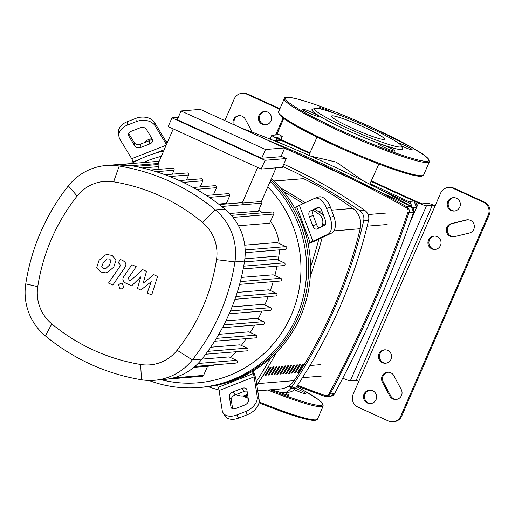 <?xml version="1.0" encoding="UTF-8"?>
<svg xmlns="http://www.w3.org/2000/svg" width="515" height="515" viewBox="0 0 515 515"><rect width="100%" height="100%" fill="white"/><g stroke="black" fill="none" stroke-linecap="round" stroke-linejoin="round"><path stroke-width="0.77" d="M273.986 181.093L303.554 178.666A339.089 331.924 85.3 0 1 352.852 208.421A19.177 18.772 85.3 0 1 360.197 228.724A484.255 474.025 85.3 0 1 294.155 380.63A19.177 18.772 85.3 0 1 280.121 389.018L257.725 390.853M277.044 366.571L276.066 366.654A484.255 474.025 85.3 0 1 271.025 374.843L272.004 374.759A484.255 474.025 -94.7 0 0 277.044 366.571M272.004 374.759L271.283 374.431M274.109 366.815L273.13 366.892A484.255 474.025 85.3 0 1 268.096 375.081L269.075 375.004A484.255 474.025 -94.7 0 0 274.109 366.815M269.075 375.004L268.354 374.675M297.561 364.89L296.589 364.968A484.255 474.025 85.3 0 1 291.548 373.163L292.526 373.079A484.255 474.025 -94.7 0 0 297.561 364.89M292.526 373.079L291.805 372.751M291.702 365.373L290.724 365.45A484.255 474.025 85.3 0 1 285.683 373.639L286.662 373.562A484.255 474.025 -94.7 0 0 291.702 365.373M286.662 373.562L285.941 373.233M271.18 367.053L270.201 367.137A484.255 474.025 85.3 0 1 265.167 375.326L266.139 375.242A484.255 474.025 -94.7 0 0 271.18 367.053M266.139 375.242L265.418 374.914M279.973 366.332L278.995 366.416A484.255 474.025 85.3 0 1 273.961 374.605L274.939 374.521A484.255 474.025 -94.7 0 0 279.973 366.332M274.939 374.521L274.218 374.193M282.902 366.094L281.93 366.171A484.255 474.025 85.3 0 1 276.89 374.36L277.868 374.283A484.255 474.025 -94.7 0 0 282.902 366.094M277.868 374.283L277.147 373.954M294.632 365.129L293.653 365.212A484.255 474.025 85.3 0 1 288.619 373.401L289.591 373.317A484.255 474.025 -94.7 0 0 294.632 365.129M289.591 373.317L288.876 372.989M283.733 373.8A484.255 474.025 -94.7 0 0 288.767 365.611L287.788 365.695A484.255 474.025 85.3 0 1 282.754 373.884L283.733 373.8L283.012 373.472M300.496 364.652L299.518 364.729A484.255 474.025 85.3 0 1 294.477 372.918L295.456 372.841A484.255 474.025 -94.7 0 0 300.496 364.652M295.456 372.841L294.735 372.512M280.797 374.038A484.255 474.025 -94.7 0 0 285.838 365.85L284.859 365.933A484.255 474.025 85.3 0 1 279.819 374.122L280.797 374.038L280.076 373.71M303.425 364.408L302.447 364.491A484.255 474.025 85.3 0 1 297.413 372.68L298.391 372.596A484.255 474.025 -94.7 0 0 303.425 364.408M298.391 372.596L297.67 372.268M263.03 375.499L263.21 375.487A484.255 474.025 -94.7 0 0 268.244 367.292L267.967 367.317M382.355 362.657A6.714 6.573 85.3 0 1 384.473 349.84A6.714 6.573 85.3 0 1 391.503 357.668A6.714 6.573 85.3 0 1 382.355 362.657M384.963 349.82A6.714 6.573 -94.7 0 0 386.057 363.159M431.827 248.887A6.714 6.573 85.3 0 1 433.939 236.07A6.714 6.573 85.3 0 1 440.969 243.898A6.714 6.573 85.3 0 1 431.827 248.887M434.428 236.05A6.714 6.573 -94.7 0 0 435.523 249.395M372.706 390.763A6.714 6.573 85.3 0 1 370.594 403.58A6.714 6.573 85.3 0 1 363.564 395.752A6.714 6.573 85.3 0 1 372.706 390.763M369.982 390.177A6.714 6.573 -94.7 0 0 371.077 403.522M262.283 124.315A6.714 6.573 85.3 0 1 264.401 111.498A6.714 6.573 85.3 0 1 271.431 119.326A6.714 6.573 85.3 0 1 262.283 124.315M264.89 111.478A6.714 6.573 -94.7 0 0 265.985 124.823M451.095 210.487A6.714 6.573 85.3 0 1 453.206 197.67A6.714 6.573 85.3 0 1 460.236 205.498A6.714 6.573 85.3 0 1 451.095 210.487M453.702 197.644A6.714 6.573 -94.7 0 0 454.797 210.989M392.951 421.791L393.93 421.708A9.592 9.386 -94.7 0 0 401.732 416.069L400.754 416.152A9.592 9.386 85.3 0 1 388.368 420.987L357.899 407.082A9.592 9.386 85.3 0 1 353.123 394.413L440.64 193.131A9.592 9.386 85.3 0 1 453.026 188.297L483.495 202.195A9.592 9.386 85.3 0 1 488.272 214.864L489.25 214.787A9.592 9.386 -94.7 0 0 484.473 202.118L454.005 188.213A9.592 9.386 -94.7 0 0 449.415 187.409L448.443 187.486M401.732 416.069L489.25 214.787M467.729 219.783A6.714 6.573 -94.7 0 0 467.214 219.886L452.254 223.549A6.714 6.573 -94.7 0 0 453.863 236.784M388.078 372.216A6.714 6.573 -94.7 0 0 383.34 382.033L390.692 395.874A6.714 6.573 -94.7 0 0 396.524 399.402M400.754 416.152L488.272 214.864M224.823 120.587L234.241 98.932A9.592 9.386 85.3 0 1 246.627 94.097L277.096 108.002A9.592 9.386 85.3 0 1 279.529 109.611M279.812 108.961A9.592 9.386 -94.7 0 0 278.068 107.918L247.606 94.013A9.592 9.386 -94.7 0 0 243.016 93.209L242.037 93.292M309.76 153.335L276.928 138.355A7.191 0.708 -156.5 0 1 271.798 135.368A7.191 0.708 -156.5 0 1 271.959 135.297L277.875 134.795L276.162 133.797L277.141 133.713L282.851 120.587A9.592 9.386 -94.7 0 0 283.52 118.328M239.443 115.598A6.714 6.573 -94.7 0 0 234.505 125.003M282.638 117.665A9.592 9.386 85.3 0 1 281.872 120.671L282.851 120.587M233.282 124.443A6.714 6.573 85.3 0 1 245.275 119.126L252.176 132.123M451.275 223.626L466.236 219.969A6.714 6.573 85.3 0 1 474.276 225.441A6.714 6.573 85.3 0 1 469.339 233.025L454.378 236.681A6.714 6.573 85.3 0 1 446.338 231.209A6.714 6.573 85.3 0 1 451.275 223.626L452.254 223.549M389.713 395.958L382.362 382.111A6.714 6.573 85.3 0 1 387.589 372.236A6.714 6.573 85.3 0 1 393.911 375.744L401.262 389.585A6.714 6.573 85.3 0 1 396.041 399.46A6.714 6.573 85.3 0 1 389.713 395.958L390.692 395.874M275.641 134.994L281.872 120.671M371.283 180.887L419.513 202.897L422.146 203.837L428.01 203.361A7.191 0.708 -156.5 0 1 435.123 205.82M309.953 152.904L276.195 137.28L282.111 136.771L280.868 139.629M277.141 133.713A7.191 0.708 -156.5 0 1 282.272 136.707A7.191 0.708 -156.5 0 1 282.111 136.771M426.439 205.8L432.297 205.318L356.193 380.347L350.329 380.823L426.439 205.8A7.191 0.708 -156.5 0 1 418.534 202.981L371.083 181.325M434.937 206.257L432.297 205.318M356.193 380.347L358.826 381.287M342.758 378.158A7.191 0.708 23.5 0 0 350.329 380.823M363.532 181.023L336.16 162.071L310.725 156.122M371.334 185.645L370.633 184.17A2.395 2.279 -49.1 0 1 369.982 183.765L370.008 183.791M247.548 394.168A9.592 9.386 85.3 0 1 239.79 395.739A508.53 497.786 85.3 0 1 235.703 394.702M313.3 210.307A508.53 497.786 85.3 0 1 318.772 214.092A9.592 9.386 85.3 0 1 322.609 224.263A508.53 497.786 85.3 0 1 322.075 226.516M318.862 239.179A508.53 497.786 85.3 0 1 310.539 267.13M270.394 358.273A508.53 497.786 85.3 0 1 256.309 381.789M166.493 142.249A508.53 497.786 85.3 0 1 167.349 142.488M283.507 191.529A508.53 497.786 85.3 0 1 303.393 203.734M144.857 142.43A9.592 9.386 85.3 0 1 151.713 138.818L151.442 138.838M131.389 163.545A508.53 497.786 85.3 0 1 132.876 161.098M219.023 390.087A508.53 497.786 85.3 0 1 207.989 386.675M273.336 180.469L274.386 180.945M303.554 178.666L273.877 180.99M242.765 395.984L245.7 395.745A9.592 9.386 -94.7 0 0 247.734 395.34M282.774 166.429A508.53 497.786 85.3 0 1 359.818 210.725A9.592 9.386 85.3 0 1 363.654 220.896A508.53 497.786 85.3 0 1 290.782 388.497A9.592 9.386 85.3 0 1 280.836 392.379A508.53 497.786 85.3 0 1 270.845 389.778M283.81 392.617L288.696 392.218A9.592 9.386 -94.7 0 0 295.668 388.091A508.53 497.786 -94.7 0 0 368.54 220.497A9.592 9.386 -94.7 0 0 364.704 210.326A508.53 497.786 -94.7 0 0 283.726 164.234M323.665 215.682A9.592 9.386 -94.7 0 0 321.708 213.847A508.53 497.786 -94.7 0 0 315.064 209.277M305.292 202.826A508.53 497.786 -94.7 0 0 280.372 187.808M167.755 141.554A508.53 497.786 -94.7 0 0 165.746 141.013M256.85 385.272A508.53 497.786 -94.7 0 0 276.33 352.614M310.275 276.317A508.53 497.786 -94.7 0 0 322.152 237.608M128.698 133.494L134.286 142.713A4.796 3.515 171.1 0 0 140.55 144.116L149.311 140.692A4.796 3.515 171.1 0 0 151.912 138.451M149.814 143.917L141.052 147.335A4.796 3.515 -8.9 0 1 134.788 145.938L128.808 136.069A4.796 3.515 -8.9 0 1 128.447 135.104A4.796 3.515 -8.9 0 1 131.306 131.254L140.061 127.829A4.796 3.515 -8.9 0 1 146.324 129.233L152.305 139.102A4.796 3.515 -8.9 0 1 152.665 140.067A4.796 3.515 -8.9 0 1 149.814 143.917L149.311 140.692M247.091 391.233A4.796 3.122 -31.2 0 0 243.885 391.509L235.13 394.928A4.796 3.122 -31.2 0 0 231.254 399.865L232.645 408.768M233.244 391.818L242.005 388.4A4.796 3.122 148.8 0 1 246.608 389.14A4.796 3.122 148.8 0 1 246.885 389.913L248.481 400.142A4.796 3.122 148.8 0 1 244.606 405.073L235.844 408.492A4.796 3.122 148.8 0 1 231.241 407.751A4.796 3.122 148.8 0 1 230.965 406.979L229.368 396.75A4.796 3.122 148.8 0 1 233.244 391.818L235.13 394.928M118.978 136.578A14.381 10.538 -8.9 0 1 127.533 125.029L127.031 121.804A14.381 10.538 171.1 0 0 118.476 133.359L118.978 136.578A14.381 10.538 -8.9 0 0 120.046 139.488L131.686 158.684A4.796 0.94 -111.3 0 1 133.166 161.832L133.404 162.47M166.448 144.561L155.086 125.815L154.584 122.589L166.216 141.786A9.592 1.88 -111.3 0 1 167.027 143.228M127.031 121.804L135.786 118.386L136.288 121.611A14.381 10.538 -8.9 0 1 155.086 125.815M154.584 122.589A14.381 10.538 171.1 0 0 135.786 118.386M127.533 125.029L136.288 121.611M253.213 370.935L254.204 373.555A9.592 1.88 -111.3 0 1 256.019 379.935L259.129 399.833L257.243 396.724L254.133 376.826A4.796 0.94 68.7 0 0 253.226 373.632L252.395 371.424A119.866 117.33 85.3 0 1 217.356 385.098L218.193 387.312A4.796 0.94 -111.3 0 1 219.1 390.499L222.203 410.397A14.381 9.373 148.8 0 0 223.04 412.721L224.926 415.83A14.381 9.373 -31.2 0 0 238.735 418.051L236.855 414.935A14.381 9.373 148.8 0 1 223.04 412.721M257.243 396.724A14.381 9.373 148.8 0 1 245.61 411.517L247.496 414.633A14.381 9.373 -31.2 0 0 259.129 399.833M247.496 414.633L238.735 418.051M245.61 411.517L236.855 414.935M271.379 178.634A119.866 117.33 85.3 0 1 294.522 207.635A119.866 117.33 85.3 0 1 308.034 243.466L327.849 234.325L331.641 233.063L316.789 240.17A9.592 0.547 -20.7 0 1 311.169 242.539L308.086 243.743M308.034 243.466A119.866 117.33 85.3 0 1 252.395 371.424M217.356 385.098A119.866 117.33 85.3 0 1 202.994 387.196L201.037 387.357A119.866 117.33 -94.7 0 0 302.241 307.185A119.866 117.33 -94.7 0 0 270.768 180.044A119.866 117.33 85.3 0 1 302.241 307.185A119.866 117.33 85.3 0 1 201.037 387.357L199.08 387.518A119.866 117.33 -94.7 0 0 299.988 308.221A119.866 117.33 -94.7 0 0 270.143 181.48M318.959 207.41L313.873 209.843A4.796 2.652 -108.5 0 0 313.159 215.47L316.538 224.431A4.796 2.652 -108.5 0 0 319.39 227.804M312.747 225.699L309.373 216.738A4.796 2.652 71.5 0 1 310.088 211.105L317.716 207.455A4.796 2.652 71.5 0 1 317.89 207.384A4.796 2.652 71.5 0 1 321.811 210.783L325.19 219.738A4.796 2.652 71.5 0 1 324.476 225.37L316.841 229.02A4.796 2.652 71.5 0 1 316.674 229.091A4.796 2.652 71.5 0 1 312.747 225.699L316.538 224.431M314.852 198.288A14.381 7.957 71.5 0 1 326.626 208.478L330.411 207.21A14.381 7.957 -108.5 0 0 318.637 197.026L314.852 198.288A14.381 7.957 71.5 0 0 314.343 198.494L294.522 207.635M330.411 207.21L333.791 216.171L330.006 217.433A14.381 7.957 71.5 0 1 327.849 234.325M331.641 233.063A14.381 7.957 -108.5 0 0 333.791 216.171M326.626 208.478L330.006 217.433M163.641 151.011A119.866 117.33 -94.7 0 0 131.505 163.532M148.899 380.437A119.866 117.33 -94.7 0 0 199.08 387.518M267.794 186.881A115.07 112.637 85.3 0 1 286.469 324.946A115.07 112.637 85.3 0 1 161.234 379.716M178.287 117.323L171.978 117.838L265.013 160.294L286.198 158.556L281.119 156.238M286.198 158.556L282.394 167.311L261.208 169.049L168.173 126.587L171.978 117.838M265.013 160.294L261.208 169.049M261.697 158.26L280.926 156.682L284.731 147.927L200.284 109.386L181.055 110.963L177.25 119.718L261.697 158.26L265.502 149.505L181.055 110.963M173.252 128.905L157.738 164.581A1.436 1.41 -94.7 0 1 158.897 166.596L157.667 169.435M276.079 167.826L261.42 201.545L242.192 203.122L257.7 167.446M229.664 213.5L258.292 211.156L261.755 203.187A1.436 1.41 -94.7 0 0 261.42 201.545M265.502 149.505L284.731 147.927M172.306 174.173L174.025 170.227A1.436 1.41 -94.7 0 0 172.622 168.205L150.18 170.047M186.482 179.999L188.664 174.971A1.436 1.41 -94.7 0 0 187.26 172.95L164.826 174.785M200.187 186.894L202.839 180.791A1.436 1.41 -94.7 0 0 201.429 178.769L179.355 180.585M213.416 194.876L216.538 187.692A1.436 1.41 -94.7 0 0 215.135 185.67L193.112 187.473M227.109 203.889A198.294 194.103 -94.7 0 0 226.407 203.412L229.774 195.674A1.436 1.41 -94.7 0 0 228.37 193.653L206.406 195.449M242.192 203.122A1.436 1.41 -94.7 0 0 241.117 202.743L219.216 204.539M226.407 203.412L218.585 204.056M258.833 209.901A198.294 194.103 85.3 0 1 262.463 212.824M143.119 162.579A115.07 112.637 85.3 0 1 161.33 156.328M270.542 221.399A46.028 45.056 85.3 0 1 279.104 243.466M279.4 249.878A46.028 45.056 85.3 0 1 278.866 256.007A198.294 194.103 85.3 0 1 278.197 260.081M277.038 266.146A198.294 194.103 85.3 0 1 274.849 275.589M273.195 281.608A198.294 194.103 85.3 0 1 270.356 290.569M268.186 296.582A198.294 194.103 85.3 0 1 264.762 305.047M262.038 311.073A198.294 194.103 85.3 0 1 258.067 319.023M254.725 325.094A198.294 194.103 85.3 0 1 250.264 332.497M246.215 338.645A198.294 194.103 85.3 0 1 241.329 345.456M236.334 351.719A46.028 45.056 85.3 0 1 230.173 357.397M215.579 364.755A46.028 45.056 85.3 0 1 207.539 366.294M201.925 359.129L229.085 356.901L236.591 360.326A1.436 1.41 -94.7 0 1 236.14 363.069L194.928 366.448M193.872 367.343L207.571 366.223L203.586 375.39A1.436 1.41 85.3 0 1 202.414 376.233L167.472 379.098M244.425 261.903L276.439 259.283L284.254 262.85A1.436 1.41 85.3 0 1 283.797 265.592L243.196 268.92M241.374 277.424L273.162 274.817L280.752 278.28A1.436 1.41 85.3 0 1 280.302 281.029L239.61 284.364M237.248 292.411L268.74 289.829L276.162 293.222A1.436 1.41 85.3 0 1 275.705 295.964L234.943 299.305M232.091 306.889L263.21 304.339L270.51 307.674A1.436 1.41 -94.7 0 1 270.053 310.416L229.214 313.764M225.937 320.858L256.579 318.347L263.802 321.643A1.436 1.41 -94.7 0 1 263.345 324.392L222.441 327.746M218.791 334.319L248.848 331.853L256.032 335.13A1.436 1.41 -94.7 0 1 255.582 337.879L214.607 341.239M210.661 347.245L239.984 344.838L247.174 348.121A1.436 1.41 -94.7 0 1 246.724 350.87L205.678 354.23M233.038 217.375L273.742 214.034L269.757 223.201L238.535 225.763M244.741 245.172L277.044 242.52L286.031 246.627A1.436 1.41 85.3 0 1 285.58 249.369L245.211 252.685M154.481 380.27L164.092 379.484A55.62 54.442 -94.7 0 0 195.282 366.139A55.62 54.442 -94.7 0 0 201.938 359.11A207.88 203.489 -94.7 0 0 206.058 353.721A207.88 203.489 -94.7 0 0 214.98 340.64A207.88 203.489 -94.7 0 0 222.802 327.057A207.88 203.489 -94.7 0 0 229.555 312.991A207.88 203.489 -94.7 0 0 235.246 298.436A207.88 203.489 -94.7 0 0 239.874 283.392A207.88 203.489 -94.7 0 0 243.395 267.851A207.88 203.489 -94.7 0 0 244.548 261.105A55.62 54.442 -94.7 0 0 245.198 251.333A55.62 54.442 -94.7 0 0 231.847 215.927A55.62 54.442 -94.7 0 0 224.939 209.103A207.88 203.489 -94.7 0 0 219.648 204.867A207.88 203.489 -94.7 0 0 206.811 195.713A207.88 203.489 -94.7 0 0 193.486 187.679A207.88 203.489 -94.7 0 0 179.684 180.733A207.88 203.489 -94.7 0 0 165.412 174.868A207.88 203.489 -94.7 0 0 150.67 170.092A207.88 203.489 -94.7 0 0 135.439 166.442A207.88 203.489 -94.7 0 0 128.834 165.238A55.62 54.442 -94.7 0 0 119.255 164.543A55.62 54.442 -94.7 0 0 115.823 164.71L106.206 165.502A55.62 54.442 -94.7 0 0 68.36 185.876A207.88 203.489 -94.7 0 0 25.75 283.874A55.62 54.442 -94.7 0 0 45.359 335.883A207.88 203.489 -94.7 0 0 141.471 379.742A55.62 54.442 -94.7 0 0 154.481 380.27A55.62 54.442 -94.7 0 0 192.32 359.895A207.88 203.489 -94.7 0 0 234.937 261.897A55.62 54.442 -94.7 0 0 215.322 209.888A207.88 203.489 -94.7 0 0 119.216 166.03A55.62 54.442 -94.7 0 0 106.206 165.502M273.742 214.034A1.436 1.41 -94.7 0 0 272.338 212.013L231.377 215.373M77.141 196.048A39.893 39.05 85.3 0 1 113.615 181.814A192.159 188.097 85.3 0 1 202.453 222.358A39.893 39.05 85.3 0 1 216.519 259.657A192.159 188.097 85.3 0 1 177.128 350.245A39.893 39.05 85.3 0 1 140.659 364.485A192.159 188.097 85.3 0 1 51.822 323.941A39.893 39.05 85.3 0 1 37.756 286.636A192.159 188.097 85.3 0 1 77.141 196.048L68.36 185.876M101.706 266.719L103.251 268.367L105.742 268.56L109.425 265.103L111.124 260.706L109.611 259.077L107.088 258.865L103.386 262.354L101.706 266.719M107.493 272.461L113.757 267.085L116.107 259.882L112.103 255.446L107.326 254.577L105.337 254.964L99.054 260.371L96.723 267.543L100.766 271.997L105.478 272.853L107.493 272.461M112.849 285.053L124.823 267.568C126.761 264.922 126.13 262.605 122.924 260.629L120.459 259.502L118.115 262.92L119.783 263.68L120.317 265.837L108.511 283.076L112.849 285.053M122.293 283.392L120.89 283.141L118.495 284.872L119.963 288.754L121.366 288.999L123.755 287.273L122.293 283.392M153.76 274.701L143.17 283.199L146.492 271.386L142.7 269.654L130.379 280.791L129.033 280.173L128.486 278.016L136.218 266.68L131.885 264.704L123.973 276.31C122.049 278.963 122.692 281.274 125.905 283.237L131.653 285.851L140.756 276.877L137.473 288.509L140.865 290.054L151.249 281.666L147.2 292.945L151.674 294.986L157.551 276.433L153.76 274.701M278.795 391.864A9.109 0.895 23.5 0 0 288.683 395.198A9.109 0.895 23.5 0 0 284.583 392.552M294.361 389.655A9.109 0.895 23.5 0 0 305.755 393.866A9.109 0.895 23.5 0 0 305.955 393.782A9.109 0.895 23.5 0 0 295.52 388.31M295.095 388.143A9.109 0.895 23.5 0 0 289.449 386.424M289.243 386.514A9.109 0.895 23.5 0 0 291.889 388.4M383.836 139.443A28.911 2.839 -156.5 0 1 354.436 129.181A28.911 2.839 -156.5 0 1 331.448 116.1A28.911 2.839 -156.5 0 1 332.085 115.823A28.911 2.839 -156.5 0 1 361.491 126.078A28.911 2.839 -156.5 0 1 384.473 139.159A28.911 2.839 -156.5 0 1 383.836 139.443M401.462 146.041L402.46 148.539A49.382 4.847 -156.5 0 1 401.397 149.55A49.382 4.847 -156.5 0 1 348.964 131.035A49.382 4.847 -156.5 0 1 312.322 109.347L314.826 108.375A47.464 4.661 -156.5 0 1 315.483 108.24A47.464 4.661 -156.5 0 1 361.614 124.141A47.464 4.661 -156.5 0 1 401.462 146.041A47.464 4.661 -156.5 0 1 400.445 147.02A47.464 4.661 -156.5 0 1 350.046 129.22A47.464 4.661 -156.5 0 1 314.826 108.375M384.634 147.554A9.109 0.895 -156.5 0 1 378.139 143.769A9.109 0.895 -156.5 0 1 388.349 147.245A9.109 0.895 -156.5 0 1 394.844 151.03A9.109 0.895 -156.5 0 1 384.634 147.554M302.479 109.058A9.109 0.895 -156.5 0 1 311.749 112.289A9.109 0.895 -156.5 0 1 318.991 116.409A9.109 0.895 -156.5 0 1 318.785 116.499A9.109 0.895 -156.5 0 1 309.521 113.268A9.109 0.895 -156.5 0 1 302.279 109.148A9.109 0.895 -156.5 0 1 302.479 109.058M321.328 109.135A9.109 0.895 -156.5 0 1 319.558 107.732A9.109 0.895 -156.5 0 1 329.767 111.208A9.109 0.895 -156.5 0 1 332.767 112.656M397.895 142.764A9.109 0.895 -156.5 0 1 407.159 146.55A9.109 0.895 -156.5 0 1 412.122 149.614A9.109 0.895 -156.5 0 1 411.923 149.704A9.109 0.895 -156.5 0 1 401.397 145.899M318 211.279L321.881 210.963M331.531 210.172L352.852 208.421M257.931 383.598L294.155 380.63M360.197 228.724L333.92 230.881M484.473 202.118L483.495 202.195M453.026 188.297L454.005 188.213M246.627 94.097L247.606 94.013M278.068 107.918L277.096 108.002M466.236 219.969L467.214 219.886M382.362 382.111L383.34 382.033M276.149 140.138L276.928 138.355M418.534 202.981L409.509 223.735M284.563 148.32A1215.078 1189.399 85.3 0 1 406.181 207.616L406.824 206.76A1216.037 1190.339 -94.7 0 0 270.13 141.264M406.181 207.616A3.837 3.753 85.3 0 1 407.925 212.251L409.007 212.553A4.796 4.693 -94.7 0 0 406.824 206.76L411.35 206.412M324.418 396.235L297.058 386.005A1216.037 1190.339 -94.7 0 0 324.405 396.228L326.375 396.492A4.796 4.693 -94.7 0 1 324.437 396.235L324.547 395.346A1215.078 1189.399 85.3 0 1 297.548 385.265M407.925 212.251A1215.078 1189.399 85.3 0 1 329.085 393.576L330.102 394.027A1216.037 1190.339 -94.7 0 0 409.007 212.553L413.513 212.161M330.868 396.125L326.375 396.492A4.796 4.693 -94.7 0 0 330.102 394.027L334.596 393.653A4.796 4.693 85.3 0 1 330.868 396.125L334.596 393.653A1216.037 1190.339 85.3 0 0 413.5 212.186L411.337 206.393A4.796 4.693 85.3 0 1 413.5 212.186C392.082 274.881 365.779 335.374 334.621 393.647L334.615 393.621M329.085 393.576A3.837 3.753 85.3 0 1 324.547 395.346M240.814 127.881A1216.037 1190.339 85.3 0 1 411.318 206.393A4.796 4.693 -94.7 0 0 408.575 201.487L407.996 202.376A3.837 3.753 85.3 0 1 410.23 205.775M414.047 201.037A4.796 4.693 85.3 0 1 416.435 207.371L414.066 201.043L371.051 181.409L414.066 201.043L408.575 201.487L370.021 183.675M275.242 141.142L275.551 140.775A4.796 4.693 -94.7 0 0 273.323 140.37M285.831 145.468L275.551 140.775L281.023 140.331L309.721 153.425M382.304 190.653L407.996 202.376M281.055 140.344L281.042 140.331A4.796 4.693 85.3 0 0 278.731 139.926L281.042 140.331L309.721 153.418M416.455 207.365L410.236 221.669M412.798 207.667L416.435 207.371L410.307 221.463M295.668 388.091L290.782 388.497M363.654 220.896L368.54 220.497M364.704 210.326L359.818 210.725M321.708 213.847L318.772 214.092M322.609 224.263L325.512 224.025M141.052 147.335L140.55 144.116M128.808 136.069L128.493 134.067M134.788 145.938L134.286 142.713M242.005 388.4L243.885 391.509M229.368 396.75L231.254 399.865M230.965 406.979L231.802 408.356M133.166 161.832L139.404 159.393M154.938 153.335L164.201 149.717M166.152 145.23L131.686 158.684M253.226 373.632L218.193 387.312M219.1 390.499L254.133 376.826M309.373 216.738L313.159 215.47M317.716 207.455L318.064 207.339M310.088 211.105L313.873 209.843M313.004 241.438L299.492 205.607M296.685 206.792L310.191 242.623M183.243 182.4L202.839 180.791M169.757 176.516L188.664 174.971M156.077 171.701L174.025 170.227M142.398 167.954L158.897 166.596M244.857 258.794L278.866 256.007M173.504 377.856L203.586 375.39M243.704 266.171L284.254 262.85M245.159 249.975L286.031 246.627M235.909 296.518L276.162 293.222M240.344 281.596L280.752 278.28M230.424 310.957L270.51 307.674M131.402 165.676L158.221 163.48M207.79 351.352L247.174 348.121M198.082 363.481L236.591 360.326M223.916 324.914L263.802 321.643M216.377 338.381L256.032 335.13M209.264 197.354L229.774 195.674M196.434 189.34L216.538 187.692M221.695 206.47L261.755 203.187M113.615 181.814L119.216 166.03L128.834 165.238M202.453 222.358L215.322 209.888L224.939 209.103M25.75 283.874L37.756 286.636M216.519 259.657L234.937 261.897L244.548 261.105M45.359 335.883L51.822 323.941M177.128 350.245L192.32 359.895L201.938 359.11M141.471 379.742L140.659 364.485M259.154 401.958A79.11 7.77 -156.5 0 0 315.753 419.86A79.11 7.77 -156.5 0 0 317.498 419.094L323.208 405.968L322.525 403.303L318.573 399.717L303.934 390.627L296.614 386.675A78.151 7.674 -156.5 0 1 320.98 405.466A78.151 7.674 -156.5 0 1 270.175 389.829M323.208 405.968A79.11 7.77 -156.5 0 1 321.457 406.734A79.11 7.77 -156.5 0 1 267.826 390.022M248.043 397.335A79.11 7.77 -156.5 0 1 244.541 395.835M314.511 420.343A78.151 7.674 -156.5 0 1 259.006 402.82L275.583 409.303L300.464 417.704L312.631 420.375L315.129 420.407L317.498 419.094M248.198 398.333A78.151 7.674 -156.5 0 1 242.72 395.99M429.368 161.8A79.11 7.77 -156.5 0 1 427.624 162.573A79.11 7.77 -156.5 0 1 340.698 131.576A79.11 7.77 -156.5 0 1 284.274 98.713C283.829 92.23 329.175 108.092 373.15 128.081L411.285 147.123L424.907 155.678L428.66 159.096L429.368 161.8L423.665 174.926C419.97 176.767 424 177.553 407.314 173.735C388.072 168.096 363.899 158.704 334.789 145.565A78.151 7.674 -156.5 0 1 278.995 113.377M423.665 174.926A79.11 7.77 -156.5 0 1 421.914 175.699A79.11 7.77 -156.5 0 1 334.988 144.709A79.11 7.77 -156.5 0 1 278.564 111.839L279.272 114.542L283.025 117.961L296.646 126.516L334.789 145.565M341.271 130.688A78.151 7.674 -156.5 0 1 287.254 97.457A78.151 7.674 -156.5 0 1 373.13 128.074A78.151 7.674 -156.5 0 1 427.147 161.304A78.151 7.674 -156.5 0 1 341.271 130.688M420.678 176.182A78.151 7.674 -156.5 0 1 334.802 145.565M167.819 141.4L167.343 141.438M282.272 136.707L280.978 139.674M270.169 139.108L271.798 135.368M308.865 155.305L317.008 137.151M411.337 206.393L240.769 127.862M378.828 164.034L369.789 184.183M273.259 140.376L278.731 139.926M367.169 226.162L387.158 224.521M368.064 214.543L386.218 213.055M309.946 365.508L320.291 364.665M302.466 377.669L321.231 376.13M135.252 166.403L157.751 164.555M159.18 161.266L119.216 164.543M248.198 398.34L242.707 395.99M284.274 98.713L278.564 111.839"/></g></svg>
